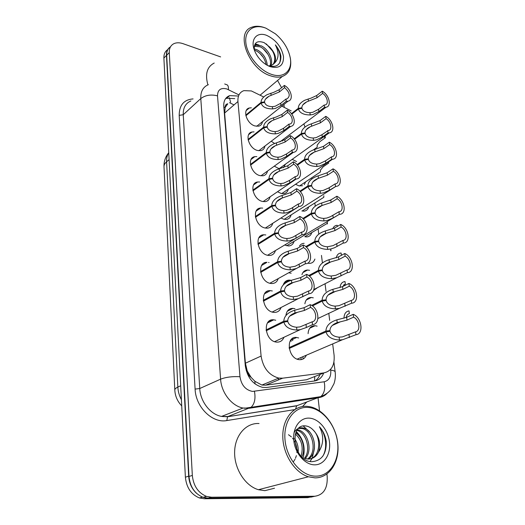 <?xml version="1.0" encoding="UTF-8"?>
<svg xmlns="http://www.w3.org/2000/svg" width="525" height="525" viewBox="0 0 525 525"><rect width="100%" height="100%" fill="white"/><g stroke="black" fill="none" stroke-linecap="round" stroke-linejoin="round"><path stroke-width="0.79" d="M304.881 303.791C305.583 299.663 307.729 297.563 311.299 297.478L313.294 297.839M305.681 181.827L304.29 184.61M302.571 185.758L298.882 185.857L295.568 184.242M308.687 206.87C308.017 209.396 306.488 210.82 304.1 211.142L301.875 210.965M301.947 274.654C302.892 271.688 304.769 270.145 307.591 270.027L309.592 270.309M317.513 287.634L313.491 290.502M314.902 259.055C314.009 261.791 312.231 263.235 309.547 263.379L308.109 263.248M311.758 232.601C310.984 235.239 309.33 236.677 306.797 236.913L304.946 236.755M296.592 161.542L292.182 159.351M308.09 333.637C308.477 328.381 310.82 325.736 315.118 325.717L317.113 326.15M291.178 273.21L288.665 272.783M283.29 284.845C284.353 281.754 286.387 280.166 289.393 280.088L291.217 280.33M293.764 301.219L293.35 301.186M285.967 315.138C286.729 310.662 289.065 308.405 292.976 308.372L294.978 308.752M291.132 214.896C290.41 217.619 288.757 219.135 286.164 219.457L283.953 219.286L280.96 218.019M288.297 189.157C287.68 191.756 286.158 193.252 283.736 193.653L281.131 193.469L277.535 191.73M294.033 241.369C293.199 244.204 291.401 245.739 288.645 245.969L284.635 245.031M285.521 164.108L283.329 167.731M280.114 168.61L278.381 168.335L274.306 166.149M282.817 139.729L282.47 141.028M306.285 355.3C304.874 358.437 302.551 359.894 299.309 359.671L299.132 359.651C287.759 358.634 285.364 335.718 296.664 337.483L298.659 337.956M262.48 121.669C262.106 124.071 260.859 125.567 258.746 126.164L255.038 125.974C246.665 123.861 242.11 109.489 249.277 107.999L251.363 107.802M264.954 146.035C264.495 148.562 263.123 150.097 260.846 150.649L257.467 150.465C248.778 148.444 244.322 133.298 251.967 132.011L254.054 131.873M267.488 171.078C266.936 173.736 265.433 175.311 262.979 175.796L259.96 175.613C250.93 173.709 246.606 157.71 254.756 156.66L256.837 156.594M270.08 196.823C269.423 199.612 267.776 201.219 265.145 201.633L262.52 201.456C253.122 199.671 248.968 182.752 257.65 181.991L259.724 181.991M272.731 223.302C271.957 226.229 270.158 227.857 267.337 228.185L265.151 228.014C255.367 226.373 251.416 208.438 260.649 208.018L262.71 208.097M275.448 250.543C274.542 253.614 272.58 255.262 269.574 255.472L267.862 255.327C257.657 253.838 253.956 234.813 263.753 234.787L265.808 234.938M268.57 262.454L269.01 262.553M278.224 278.598C277.167 281.807 275.041 283.454 271.852 283.539L270.644 283.421C259.993 282.109 256.594 261.89 266.976 262.316L261.608 265.479M281.059 307.493C279.845 310.826 277.548 312.467 274.175 312.408L273.512 312.336C262.388 311.207 259.343 289.715 270.303 290.653L272.324 290.968M283.959 337.273C282.562 340.725 280.094 342.339 276.563 342.11L276.465 342.097C264.843 341.184 262.198 318.314 273.742 319.823L275.743 320.23M254.776 183.343L254.238 184.433M252.833 157.447L252.623 158.281M250.688 132.608L250.635 133.068M263.734 96.987L251.377 90.943L243.902 90.635C239.597 92.21 237.608 95.852 237.937 101.548L261.102 356.055C263.097 368.005 268.99 375.349 278.775 378.085L282.673 378.177L324.004 372.875C331.465 371.096 334.832 365.21 334.097 355.228L332.666 343.921M251.107 377.377L247.17 370.873C247.524 373.761 248.837 375.933 251.107 377.377L254.855 381.262L261.883 385.055L265.598 385.179L306.639 379.726L311.725 377.718M225.14 107.54L227.771 103.793C225.94 104.127 225.061 105.381 225.14 107.54L223.834 107.172M313.635 326.399L313.563 325.776M310.275 297.997L310.223 297.531M225.166 107.809L224.602 113.046L245.398 363.215L247.144 370.519M291.185 110.9L281.833 106.162M304.999 127.03L303.857 123.907M329.687 320.342L328.801 313.373M326.025 291.428L325.054 283.756M322.422 262.92L321.471 255.406M318.78 234.117L318.111 228.828M315.243 206.148L314.842 202.978M311.804 178.966L311.66 177.824M299.532 246.022C300.569 244.348 302.052 243.449 303.988 243.324L304.146 243.318M274.654 143.482L271.235 141.251M264.666 263.675L265.269 262.566M266.779 292.569L267.179 291.316M269.181 291.263L269.574 290.666M269.253 322.068L269.45 320.919M271.156 321.116L271.569 319.988M291.119 341.408L291.099 340.167M291.099 340.042L291.119 339.642M292.635 340.712L292.733 339.419M292.753 339.281L292.976 338.166M288.199 310.774L288.31 310.045M290.049 309.842L290.489 308.713M285.515 282.201L285.83 281.164M287.871 280.914L288.428 280.147M196.514 493.303C191.802 488.854 189.19 483.144 188.678 476.175L166.458 55.388C166.327 51.404 167.672 48.543 170.507 46.804M314.573 496.302L312.769 496.716M310.163 497.096L307.755 497.654L204.382 498.75L199.421 497.949C191.139 494.504 186.46 487.587 185.384 477.199L163.892 58.078C163.767 54.252 165.021 51.457 167.659 49.678M237.746 95.996L229.707 95.616C225.474 97.237 223.493 100.826 223.768 106.385L245.28 365.695C247.15 377.442 252.925 384.667 262.625 387.371L266.674 387.457L314.547 380.979C318.865 380.258 321.923 377.593 323.702 372.993M225.488 98.779L226.715 98.26L234.741 98.621M277.548 80.463L281.597 87.714M326.904 474.049L327.193 476.536C327.744 488.335 323.617 494.904 314.803 496.25L211.503 497.221L206.509 496.401C198.168 492.909 193.443 485.914 192.327 475.427L169.28 52.572C169.148 48.405 170.605 45.478 173.657 43.792C176.315 42.486 179.458 42.446 183.074 43.687L220.631 56.903M283.927 104.482L284.268 107.395M318.058 397.943L319.554 410.858M314.803 496.25L311.154 497.09L208.077 498.133L203.103 497.326C194.788 493.854 190.089 486.898 188.993 476.464L166.694 55.282C166.563 51.443 167.816 48.635 170.468 46.863M319.994 374.456C318.924 377.304 317.264 379.457 315.013 380.901M266.077 329.923L283.782 321.221C284.11 316.129 287.752 312.467 294.702 310.236L304.087 307.683L310.183 304.664C318.852 307.617 320.9 324.148 312.533 324.634L306.364 327.515L300.293 329.628L296.874 330.015C289.564 329.634 285.233 326.996 283.874 322.101L266.195 330.763M283.874 322.101L287.792 321.464C288.691 324.837 291.618 326.767 296.572 327.239L300.005 326.911L312.198 321.812C317.723 320.965 316.385 309.953 310.505 307.433L304.402 310.439L295.004 312.966C290.325 314.698 287.897 317.317 287.726 320.821L285.718 321.805M283.782 321.221L287.726 320.821M312.533 324.634L312.198 321.812M310.505 307.433L310.183 304.664M289.085 347.602L325.92 331.026C326.15 325.841 329.798 322.114 336.86 319.85L346.631 317.323L353.181 314.337C361.679 317.271 364.114 334.117 355.996 334.694L342.733 339.682L339.485 340.016C331.997 339.609 327.515 336.912 326.025 331.925L289.209 348.442M326.025 331.925L330.022 331.282C331.006 334.72 334.038 336.689 339.117 337.181L342.372 336.919L355.602 331.82C360.944 330.901 359.349 319.679 353.568 317.166L347.012 320.125L337.227 322.632C332.469 324.391 330.041 327.049 329.943 330.625L327.607 331.669M325.92 331.026L329.943 330.625M355.996 334.694L355.602 331.82M353.568 317.166L353.181 314.337M346.198 317.507C346.585 315.328 347.642 314.016 349.368 313.576L349 310.892C345.765 311.463 344.098 313.911 344.013 318.229M347.957 314.226L349.368 313.576M263.274 300.339L280.652 291.014C280.98 286.066 284.57 282.489 291.414 280.278L300.641 277.594L306.613 274.365C315.177 277.482 317.159 293.514 308.897 293.738L298.154 298.725L293.521 299.473C286.328 299.145 282.063 296.612 280.737 291.867L263.399 301.153M280.737 291.867L284.596 291.224C285.475 294.499 288.35 296.349 293.226 296.783L297.511 296.185L308.569 291.001C314.035 290.345 312.729 279.661 306.928 277.056L300.95 280.265L291.71 282.929C287.096 284.635 284.701 287.195 284.53 290.601L282.804 291.519M280.652 291.014L284.53 290.601M308.897 293.738L308.569 291.001M306.928 277.056L306.613 274.365M260.558 271.602L277.607 261.693C277.935 256.882 281.479 253.385 288.225 251.199L297.294 248.391L303.148 244.972C311.614 248.227 313.537 263.793 305.366 263.767L296.31 268.531L290.272 269.837C283.185 269.561 278.992 267.12 277.692 262.52L260.682 272.39M277.692 262.52L281.492 261.87C282.352 265.046 285.18 266.831 289.984 267.218L295.188 266.26L305.051 261.109C310.452 260.636 309.192 250.268 303.457 247.583L297.596 250.983L288.507 253.772C283.966 255.458 281.603 257.959 281.426 261.266L279.917 262.139M277.607 261.693L281.426 261.266M305.366 263.767L305.051 261.109M303.457 247.583L303.148 244.972M257.919 243.679L274.654 233.218C274.903 228.762 278.178 225.409 284.491 223.145L294.046 220.034L299.788 216.431C308.149 219.831 310.019 234.944 301.941 234.682L295.378 238.593L290.128 240.66L287.109 241.06C280.133 240.831 276.012 238.488 274.733 234.019L258.044 244.44M274.733 234.019L278.48 233.369C279.32 236.453 282.102 238.166 286.834 238.521L289.853 238.179L293.081 237.051L301.639 232.102C306.981 231.801 305.747 221.734 300.09 218.971L294.335 222.554L285.397 225.461C280.921 227.122 278.591 229.563 278.414 232.778L277.082 233.612M274.654 233.218L278.414 232.778M301.941 234.682L301.639 232.102M300.09 218.971L299.788 216.431M255.353 216.536L271.779 205.557C271.943 201.482 274.929 198.286 280.724 195.963L290.889 192.491L296.527 188.718C304.559 192.143 306.646 206.397 299.02 206.43L292.911 210.105L287.017 212.691L284.045 213.111C277.174 212.927 273.112 210.669 271.858 206.338L255.478 217.265M271.858 206.338L275.553 205.682C276.373 208.674 279.116 210.328 283.776 210.643L286.748 210.282L291.48 208.307L298.318 203.943C303.601 203.798 302.407 194.02 296.815 191.185L291.172 194.939L282.102 198.05C277.843 199.723 275.638 202.079 275.494 205.111L274.299 205.905M271.779 205.557L275.494 205.111M298.613 206.443L298.318 203.943M296.815 191.185L296.527 188.718M342.517 286.643L345.345 284.137L344.991 281.531C342.057 281.912 340.41 283.933 340.049 287.595M343.58 285.022L345.345 284.137M341.408 255.321L341.092 253.011C338.487 253.234 336.886 254.842 336.289 257.841M337.45 226.36L337.221 225.304C335.022 225.428 333.539 226.629 332.765 228.893M330.697 250.281L330.697 249.861M330.894 249.749C330.993 250.996 330.927 251.186 330.704 250.32L330.678 250.117M333.414 198.365L329.582 200.648M327.298 222.154C327.482 223.998 327.442 224.424 327.187 223.433L327.265 222.232M311.647 305.406L322.101 300.241C322.337 295.201 325.933 291.565 332.889 289.327L342.49 286.657L348.902 283.461C357.302 286.558 359.664 302.899 351.638 303.201L339.478 308.332L335.436 308.884C328.072 308.536 323.662 305.944 322.206 301.107L312.428 305.931M322.206 301.107L326.143 300.464C327.101 303.798 330.081 305.688 335.081 306.141L338.966 305.688L351.251 300.412C356.541 299.69 354.985 288.809 349.283 286.204L342.858 289.38L333.244 292.025C328.565 293.757 326.169 296.356 326.058 299.827L324.076 300.805M322.101 300.241L326.058 299.827M351.638 303.201L351.251 300.412M349.283 286.204L348.902 283.461M308.713 275.572L318.399 270.375C318.636 265.479 322.186 261.923 329.044 259.711L338.474 256.909L344.754 253.509C353.056 256.758 355.346 272.613 347.406 272.659L336.794 277.718L331.511 278.69C324.26 278.394 319.922 275.901 318.504 271.215L309.382 276.104M318.504 271.215L322.376 270.565C323.315 273.794 326.248 275.618 331.163 276.025L335.902 275.277L347.032 269.955C352.268 269.423 350.759 258.864 345.122 256.174L338.828 259.553L329.378 262.329C324.772 264.036 322.409 266.575 322.298 269.948L320.578 270.867M318.399 270.375L322.298 269.948M347.406 272.659L347.032 269.955M345.122 256.174L344.754 253.509M305.76 246.625L314.803 241.382C315.039 236.657 318.504 233.192 325.211 230.987L334.576 228.04L340.732 224.451C348.941 227.843 351.159 243.232 343.304 243.029L334.491 247.754L330.796 248.988L327.698 249.382C320.565 249.139 316.299 246.743 314.902 242.196L306.344 247.15M314.902 242.196L318.721 241.546C319.64 244.676 322.521 246.428 327.364 246.796L333.027 245.648L342.943 240.411C348.121 240.056 346.658 229.806 341.086 227.03L334.924 230.6L325.631 233.507C321.09 235.187 318.76 237.668 318.642 240.942L317.133 241.815M314.803 241.382L318.642 240.942M343.304 243.029L342.943 240.411M341.086 227.03L340.732 224.451M302.813 218.505L311.312 213.222C311.456 208.891 314.626 205.583 320.821 203.293L330.789 199.999L336.827 196.245C344.879 199.743 347.104 214.574 339.419 214.279L333.211 217.927L327.049 220.513L323.997 220.933C316.969 220.736 312.775 218.433 311.41 214.023L303.338 219.03M311.41 214.023L315.171 213.36C316.07 216.405 318.905 218.092 323.669 218.42L326.721 218.065L330.428 216.707L338.966 211.732C344.098 211.549 342.674 201.593 337.168 198.745L331.124 202.493L321.989 205.511C317.513 207.172 315.217 209.593 315.098 212.776L313.753 213.609M311.312 213.222L315.098 212.776M339.321 214.279L338.966 211.732M337.168 198.745L336.827 196.245M290.089 56.989L290.404 58.518C291.795 67.856 289.078 73.848 282.253 76.499C278.847 77.556 274.942 77.326 270.552 75.823C248.85 69.32 234.793 32.629 251.593 27.287C255.518 25.732 260.072 25.942 265.25 27.923M207.893 84.873C204.914 74.117 207.014 66.839 214.207 63.046M271.143 74.235C259.068 70.114 246.94 54.974 245.825 42.486C244.532 29.932 254.251 23.5 266.031 28.225L275.349 33.784C283.362 40.615 288.317 48.569 290.213 57.645C292.799 70.54 283.769 78.927 271.143 74.235M270.086 65.796C272.298 59.535 266.51 49.599 260.105 46.804L254.251 46.298M270.88 65.618C273.787 59.555 267.914 48.733 261.168 45.833L255.675 45.176L254.317 45.938M266.142 64.641C264.757 58.229 261.338 53.57 255.885 50.663L254.382 50.111M267.33 65.343C266.51 58.268 263.038 53.058 256.935 49.704L254.198 48.878M268.223 65.743C276.688 67.876 280.921 64.726 280.921 56.287C280.238 52.323 278.381 48.517 275.349 44.868C279.261 52.631 278.926 58.787 274.345 63.328C276.787 58.695 275.349 53.373 270.047 47.362L264.18 42.663C257.014 40.156 253.746 42.623 254.376 50.052M266.831 35.444C275.933 39.854 281.492 46.869 283.5 56.483C283.723 65.52 279.32 68.919 270.303 66.695C266.989 65.474 263.852 63.367 260.905 60.362C257.775 57.087 255.531 53.491 254.179 49.56C250.327 38.837 257.289 31.448 266.831 35.444M272.915 64.68C276.124 59.804 275.172 54.029 270.047 47.362M268.702 65.907L271.569 65.389L274.345 63.328M259.166 45.13L255.183 43.805M263.242 57.31L259.757 53.242M267.999 54.337L263.314 48.832M257.014 44.92L254.881 44.33M272.678 51.181L266.319 43.916M279.648 62.915C281.4 57.238 279.963 51.22 275.349 44.868M315.039 477.868L308.365 476.772C294.459 472.493 282.752 453.863 282.798 436.085C282.693 418.274 293.882 405.274 307.125 406.343L310.104 406.757C324.017 409.625 336.459 426.582 337.883 444.478C339.472 462.381 329.339 478.006 315.039 477.868M274.516 488.211L264.895 490.672L258.438 489.72C245.031 485.848 234.143 468.53 234.629 451.841C234.97 435.12 246.159 422.717 259.042 423.524M315.787 476.155C301.553 476.26 286.755 459.067 285.042 440.173C283.119 421.28 294.315 406.252 308.149 407.42C321.969 408.312 335.409 424.344 337.549 442.247C339.885 460.143 330.048 476.333 315.787 476.155M307.552 459.027C317.546 452.432 312.966 430.874 302.4 428.564L298.607 428.387M308.313 459.06C319.023 453.009 314.652 430.493 303.772 428.111L302.111 427.816C298.666 427.613 295.969 429.26 294.026 432.764M304.388 458.332C311.417 450.161 306.305 432.423 296.986 430.362M305.202 458.594C312.985 450.732 307.958 432.009 298.312 429.909L297.432 429.712M301.081 456.12C303.608 447.129 301.691 439.76 295.339 433.998M301.901 456.953C305.872 449.229 302.597 436.833 295.706 432.902M293.468 461.573L294.118 460.72M294.453 460.215L295.03 459.217M295.496 458.24L296.382 455.628M296.887 452.576C297.15 448.416 296.402 444.662 294.63 441.295M293.731 439.753L292.556 438.145M291.408 436.892L288.481 434.713M298.207 452.301C298.515 447.024 297.308 442.47 294.577 438.644M305.648 458.719L308.359 459.06C312.808 458.929 316.194 456.638 318.504 452.189C323.794 444.084 324.089 435.573 319.384 426.654C323.033 430.697 325.323 435.606 326.268 441.374C326.563 454.092 321.733 460.865 311.758 461.692C293.272 461.777 288.376 423.111 306.003 425.972C308.483 426.333 310.8 427.593 312.933 429.765C319.305 436.268 321.162 443.743 318.504 452.189M309.343 418.143C318.773 418.655 328.04 429.667 329.451 441.925C330.999 454.191 324.174 465.065 314.527 464.835C304.907 464.789 295.011 453.239 293.797 440.521C292.438 427.796 299.893 417.454 309.343 418.143M310.518 458.843C320.696 455.641 321.234 437.089 312.933 429.765M303.22 457.852C305.609 447.398 303.299 438.637 296.297 431.57M299.427 436.314L296.021 432.147M310.058 461.462L312.067 458.397M312.25 458.03L314.482 448.133M309.678 432.062L303.266 426.005M322.632 456.448C327.797 448.534 326.064 433.958 319.384 426.654M252.86 190.135L268.99 178.671C269.089 174.95 271.799 171.911 277.102 169.555L287.825 165.723L293.357 161.792C301.061 165.237 303.345 178.651 296.198 178.986L295.385 179.012L289.787 182.838L283.992 185.515L281.065 185.955C274.293 185.811 270.296 183.638 269.069 179.432L252.984 190.838M269.069 179.432L272.705 178.776C273.512 181.676 276.209 183.271 280.803 183.553L283.73 183.173L289.511 180.423L295.312 176.564C300.339 176.315 299.047 167.029 293.639 164.187L288.1 168.098L278.644 171.511C274.739 173.211 272.744 175.448 272.646 178.218L271.569 178.979M268.99 178.671L272.646 178.218M295.385 179.012L295.096 176.584M293.639 164.187L293.357 161.792M250.432 164.443L266.28 152.532C266.332 149.126 268.78 146.245 273.63 143.896L284.845 139.696L290.272 135.627C297.675 139.072 300.129 151.725 293.429 152.316L292.248 152.362L286.748 156.338L281.052 159.101L278.165 159.554C271.491 159.456 267.56 157.362 266.352 153.274L250.556 165.132M266.352 153.274L269.942 152.618C270.729 155.433 273.387 156.968 277.909 157.218L280.796 156.824L286.479 153.989L292.458 149.96C297.163 149.527 295.739 140.772 290.548 137.95L285.108 142.013L275.317 145.714C271.747 147.413 269.935 149.54 269.883 152.073L268.905 152.808M266.28 152.532L269.883 152.073M292.248 152.362L291.966 149.999M290.548 137.95L290.272 135.627M248.069 139.447L263.642 127.109C263.655 123.992 265.873 121.268 270.29 118.939L276.353 116.937L281.945 114.384L287.28 110.178C294.394 113.623 296.986 125.58 290.719 126.387L289.196 126.453L283.802 130.574L278.191 133.409L275.349 133.882C268.774 133.816 264.895 131.801 263.714 127.831L248.194 140.103M263.714 127.831L267.251 127.168C268.026 129.911 270.644 131.394 275.1 131.611L277.942 131.197L283.539 128.29L288.921 124.156L289.669 124.09C294.066 123.506 292.53 115.237 287.543 112.435L282.201 116.635L272.114 120.625C268.859 122.312 267.218 124.32 267.192 126.643L266.3 127.345M263.642 127.109L267.192 126.643M289.196 126.453L288.921 124.156M287.543 112.435L287.28 110.178M245.772 115.106L261.069 102.375C261.063 99.507 263.064 96.935 267.087 94.657L273.623 92.387L279.123 89.762L284.36 85.424C291.211 88.869 293.915 100.183 288.054 101.174L286.223 101.253L280.928 105.512L275.408 108.419L272.606 108.905C266.123 108.878 262.303 106.936 261.142 103.077L245.897 115.743M261.142 103.077L264.633 102.414C265.394 105.079 267.973 106.509 272.363 106.693L275.166 106.267L280.672 103.294L285.961 99.022L286.932 98.93C290.614 96.193 289.846 92.426 284.622 87.623L279.372 91.954L269.023 96.219C266.063 97.873 264.58 99.77 264.574 101.903L263.76 102.578M261.069 102.375L264.574 101.903M286.223 101.253L285.961 99.022M284.622 87.623L284.36 85.424M299.893 191.192L307.926 185.876C307.998 181.899 310.885 178.743 316.588 176.407L327.108 172.771L333.027 168.847C340.771 172.364 343.173 186.342 335.947 186.355L329.464 190.181L323.407 192.859L320.401 193.298C313.484 193.148 309.356 190.929 308.017 186.644L300.372 191.704M308.017 186.644L311.719 185.988C312.605 188.941 315.394 190.562 320.086 190.857L323.092 190.477L328.827 187.917L335.114 183.894C340.187 183.862 338.809 174.195 333.368 171.281L327.436 175.186L318.052 178.448C313.865 180.141 311.732 182.464 311.647 185.417L310.446 186.211M307.926 185.876L311.647 185.417M335.455 186.362L335.114 183.894M333.368 171.281L333.027 168.847M297.012 164.633L304.625 159.292C304.651 155.649 307.283 152.644 312.513 150.288L323.538 146.304L329.346 142.229C336.788 145.76 339.347 158.95 332.561 159.232L331.702 159.246L325.822 163.229L319.869 165.992L316.91 166.445C310.091 166.333 306.029 164.2 304.723 160.04L297.452 165.139M304.723 160.04L308.372 159.377C309.232 162.245 311.981 163.813 316.601 164.069L319.561 163.675L325.5 160.84L331.629 156.831C336.4 156.614 334.904 147.492 329.674 144.592L323.853 148.654L314.127 152.197C310.282 153.904 308.339 156.115 308.3 158.826L307.21 159.587M304.625 159.292L308.3 158.826M331.702 159.246L331.367 156.844M329.674 144.592L329.346 142.229M294.184 138.817L301.422 133.442C301.409 130.095 303.798 127.253 308.588 124.904L320.06 120.573L325.762 116.353C332.922 119.89 335.613 132.359 329.247 132.871L328.053 132.897L322.284 137.025L316.431 139.873L313.517 140.339C306.797 140.267 302.8 138.213 301.514 134.177L294.584 139.309M301.514 134.177L305.11 133.507C305.957 136.297 308.661 137.806 313.215 138.036L316.129 137.622L321.969 134.702L328.243 130.528C332.712 130.154 331.111 121.531 326.077 118.65L320.368 122.857L310.341 126.682C306.817 128.389 305.051 130.482 305.045 132.976L304.054 133.704M301.422 133.442L305.045 132.976M328.053 132.897L327.731 130.567M326.077 118.65L325.762 116.353M291.401 113.695L298.305 108.307C298.266 105.23 300.431 102.532 304.815 100.216L310.938 98.175L316.68 95.543L322.278 91.193C329.175 94.73 331.964 106.536 325.999 107.244L324.502 107.284L318.846 111.549L313.084 114.47L310.216 114.955C303.594 114.916 299.657 112.941 298.397 109.016L291.769 114.174M298.397 109.016L301.941 108.347C302.774 111.057 305.432 112.507 309.921 112.711L312.795 112.278L318.537 109.292L324.188 105.013L324.929 104.961C329.116 104.449 327.429 96.285 322.586 93.43L316.982 97.768L306.685 101.87C303.463 103.55 301.855 105.538 301.875 107.828L300.969 108.531M298.305 108.307L301.875 107.828M324.502 107.284L324.188 105.013M322.586 93.43L322.278 91.193M323.833 195.753L323.774 197.328L323.794 195.864M320.46 170.074L320.453 171.931L320.414 170.205L323.197 166.76L328.794 162.986L327.83 162.428M317.172 145.084L317.218 147.217L317.126 145.235L319.85 141.658L325.342 137.747L323.807 136.756M325.08 135.844L325.342 137.747M255.098 383.992L254.855 381.262M229.484 102.677L234.038 104.908M230.6 102.231L229.386 97.762M228.309 96.849L227.66 96.62M314.593 380.973L314.738 376.53M247.17 370.873L246.238 370.788M224.602 113.046L237.937 101.548M306.639 379.726L324.004 372.875M265.598 385.179L282.673 378.177M245.398 363.215L261.102 356.055M181.729 405.891C177.45 401.395 175.147 396.132 174.812 390.108C174.687 389.123 175.698 388.119 177.844 387.096C178.087 391.519 179.274 395.732 181.414 399.735M168.742 152.677C167.167 155.229 166.451 158.268 166.602 161.779C164.725 163.433 163.866 165.158 164.017 166.957L174.799 389.878M169.096 159.62L166.602 161.779L177.844 387.096L180.698 385.763M185.384 477.199L188.678 476.175M204.382 498.75L206.843 498.094M163.892 58.078L166.458 55.388M278.572 378.046L278.316 379.962M238.973 94.907L226.669 88.909C220.697 87.531 217.639 89.841 217.507 95.839L239.971 376.72C241.349 385.127 245.529 390.023 252.499 391.42L324.155 381.78C329.004 380.586 331.196 376.707 330.743 370.145L330.638 369.305M327.068 393.369C324.844 395.673 322.186 397.071 319.082 397.569L249.519 408.22L243.062 408.043C231.768 406.055 221.32 392.687 220.592 379.162L200.786 98.575C200.517 91.56 203.037 86.927 208.359 84.689M294.643 409.618L226.78 420.571C212.395 423.498 195.674 407.085 195.097 389.097L179.196 115.369L183.238 114.719L200.786 98.575C205.354 95.156 210.932 94.244 217.507 95.839M239.971 376.72C232.47 376.3 226.012 377.121 220.592 379.162L199.749 388.52C200.327 401.651 210.453 414.56 221.57 416.417L227.922 416.542L251.173 407.229C254.651 403.732 255.747 398.449 254.441 391.368M179.196 115.369C179.228 105.184 183.855 99.691 193.075 98.91M190.877 100.957C185.588 103.248 183.041 107.835 183.238 114.719L199.749 388.52L195.097 389.097M306.698 402.071L302.505 406.534M169.28 52.572L166.694 55.282M192.327 475.427L188.993 476.464M211.503 497.221L208.077 498.133M226.78 420.571L227.561 416.758L221.57 416.417L243.062 408.043L246.323 408.063L320.795 396.624L301.796 403.856M302.223 403.699L296.395 405.891L227.561 416.758L296.776 405.681L295.516 409.067M306.403 399.512L306.922 398.738M330.743 370.145C333.408 370.44 334.878 371.011 335.153 371.838C335.659 376.025 335.258 380.002 333.952 383.768L330.796 389.616C328.663 392.477 325.329 394.813 320.795 396.624C324.378 393.31 325.5 388.362 324.155 381.78M228.401 89.624C228.624 86.376 227.87 84.682 226.124 84.545L224.707 83.967M303.122 358.969L302.873 356.731M297.563 400.162L294.512 400.627M223.184 416.653L223.322 415.734M304.402 310.439L304.087 307.683M295.004 312.966L294.702 310.236M296.874 330.015L296.572 327.239M306.364 327.515L306.042 324.713M347.012 320.125L346.631 317.323M337.227 322.632L336.86 319.85M339.485 340.016L339.117 337.181M349.361 337.536L348.974 334.681M300.95 280.265L300.641 277.594M291.71 282.929L291.414 280.278M293.521 299.473L293.226 296.783M302.846 296.835L302.538 294.118M297.596 250.983L297.294 248.391M288.507 253.772L288.225 251.199M290.272 269.837L289.984 267.218M299.434 267.061L299.132 264.429M294.335 222.554L294.046 220.034M285.397 225.461L285.127 222.961M287.109 241.06L286.834 238.521M296.126 238.166L295.831 235.607M291.172 194.939L290.889 192.491M282.378 197.958L282.115 195.523M284.045 213.111L283.776 210.643M292.911 210.105L292.622 207.618M290.076 308.871L288.527 310.61M286.013 281.039L288.33 280.265M270.966 320.165L269.633 321.877M342.858 289.38L342.49 286.657M333.244 292.025L332.889 289.327M335.436 308.884L335.081 306.141M345.142 306.259L344.767 303.489M338.828 259.553L338.474 256.909M329.378 262.329L329.044 259.711M331.511 278.69L331.163 276.025M341.04 275.927L340.679 273.243M265.643 263.097L264.757 263.478M334.924 230.6L334.576 228.04M325.631 233.507L325.303 230.961M327.698 249.382L327.364 246.796M337.07 246.501L336.715 243.889M259.494 237.484L261.089 236.473M331.124 202.493L330.789 199.999M321.989 205.511L321.668 203.037M323.997 220.933L323.669 218.42M333.211 217.927L332.87 215.401M288.1 168.098L287.825 165.723M279.444 171.222L279.188 168.86M281.065 185.955L280.803 183.553M289.787 182.838L289.511 180.423M285.108 142.013L284.845 139.696M276.59 145.228L276.34 142.931M278.165 159.554L277.909 157.218M286.748 156.338L286.479 153.989M282.201 116.635L281.945 114.384M273.82 119.943L273.571 117.712M275.349 133.882L275.1 131.611M283.802 130.574L283.539 128.29M279.372 91.954L279.123 89.762M271.117 95.34L270.88 93.168M272.606 108.905L272.363 106.693M280.928 105.512L280.672 103.294M327.436 175.186L327.108 172.771M318.452 178.31L318.143 175.908M320.401 193.298L320.086 190.857M329.464 190.181L329.129 187.727M323.853 148.654L323.538 146.304M315.02 151.876L314.711 149.54M316.91 166.445L316.601 164.069M325.822 163.229L325.5 160.84M320.368 122.857L320.06 120.573M311.673 126.177L311.377 123.9M313.517 140.339L313.215 138.036M322.284 137.025L321.969 134.702M316.982 97.768L316.68 95.543M308.424 101.174L308.136 98.963M310.216 114.955L309.921 112.711M318.846 111.549L318.537 109.292M251.035 132.326L249.158 133.829M261.883 385.055L278.775 378.085M273.742 319.823L267.468 322.96M270.303 290.653L264.482 293.823M263.753 234.787L258.838 237.897M260.649 208.018L256.167 211.05M257.65 181.991L253.575 184.912M254.756 156.66L251.075 159.456M251.967 132.011L248.64 134.662M249.277 107.999L246.284 110.506M296.664 337.483L290.64 340.252M292.976 308.372L287.339 311.207M289.393 280.088L284.156 282.942M315.118 325.717L309.691 328.23M307.591 270.027L302.859 272.613M311.299 297.478L306.219 300.051M163.997 166.484C163.866 161.378 165.441 156.791 168.715 152.722M199.421 497.949L202.512 497.109M226.715 98.26L229.707 95.616M206.509 496.401L203.103 497.326M335.153 371.838L333.933 362.178M301.173 359.632L300.963 357.683M244.578 408.286L245.89 408.083M246.428 408.004L251.094 407.295M300.293 329.628L274.608 341.65M297.445 312.322L289.702 316.155M340.154 321.897L332.246 325.48M342.412 339.741L297.176 359.133M302.452 356.947L302.827 356.711M298.154 298.725L272.206 312.034M293.35 282.463L286.263 286.289M296.31 268.531L269.863 283.251M289.439 253.496L282.968 257.27M295.378 238.593L267.573 255.268M285.692 225.369L279.792 229.064M299.02 206.43L265.322 228.053M282.102 198.05L276.728 201.646M327.187 223.433L304.822 236.723M339.478 308.332L317.927 318.504M335.357 291.454L328.092 295.063M336.794 277.718L313.897 289.498M330.757 261.936L324.096 265.525M326.347 233.284L320.25 236.834M339.419 214.279L286.657 245.772M322.12 205.472L316.542 208.943M255.675 45.176L254.612 46.154M290.213 57.645L290.404 58.518M282.253 76.499L260.131 95.163M308.365 476.772L258.438 489.72M303.772 428.111L302.4 428.564M298.312 429.909L296.999 430.342M296.198 178.986L263.117 201.574M278.644 171.511L273.774 174.969M293.429 152.316L260.945 175.809M275.317 145.714L270.913 149.021M290.719 126.387L258.805 150.727M272.114 120.625L268.137 123.769M288.054 101.174L256.699 126.308M269.023 96.219L265.453 99.186M335.947 186.355L284.169 219.332M318.052 178.448L312.952 181.827M332.561 159.232L281.728 193.6M314.127 152.197L309.488 155.459M329.247 132.871L279.333 168.538M310.341 126.682L306.134 129.806M325.999 107.244L279.845 141.967M306.685 101.87L302.879 104.843M323.774 197.328L302.118 211.024M320.453 171.931L299.473 185.988M317.218 147.217L313.294 149.993"/></g></svg>
